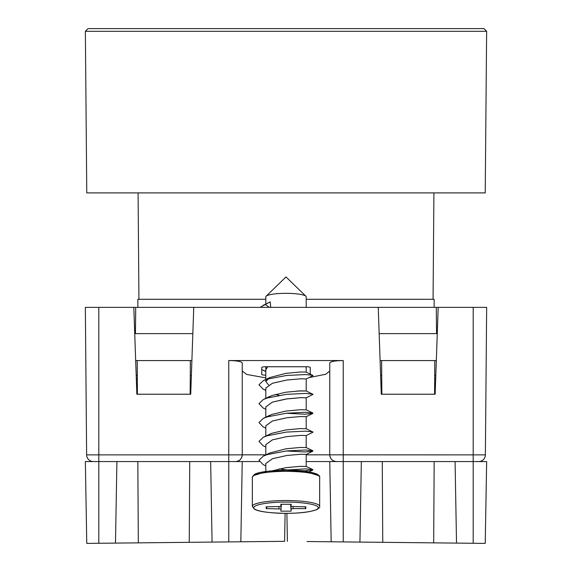 <?xml version="1.0" encoding="UTF-8"?>
<svg xmlns="http://www.w3.org/2000/svg" width="572" height="572" viewBox="0 0 572 572"><rect width="100%" height="100%" fill="white"/><g stroke="black" fill="none" stroke-linecap="round" stroke-linejoin="round"><path stroke-width="0.86" d="M85.364 31.296L86.772 192.9L485.228 192.9L486.636 31.296L85.364 31.296L88.031 28.6L483.969 28.6L486.636 31.296M433.061 299.292L433.919 192.9M138.939 299.292L138.081 192.9M434.141 307.371L434.141 299.292L306.199 299.292M265.801 299.292L137.859 299.292L137.859 307.371M485.371 454.89L473.194 454.89L473.194 307.371L486.658 307.371L485.371 454.89A6.735 6.735 0 0 1 478.642 461.568L336.5 461.568A6.735 6.735 0 0 1 329.765 454.833L329.765 362.92C330.623 361.49 335.113 360.696 343.236 360.546L343.236 541.913L485.235 543.4L486.658 461.568L473.194 461.568L473.194 454.89L306.199 454.833M210.66 461.568L212.069 542.084L264.965 541.534L240.833 541.784L242.235 461.568L228.764 461.568L228.764 454.89L242.235 454.833A6.735 6.735 0 0 1 235.5 461.568A6.735 6.735 0 0 0 242.235 454.833C241.827 458.923 239.582 461.168 235.5 461.568L93.358 461.568A6.735 6.735 0 0 1 86.629 454.89L85.342 307.371L86.629 454.89L98.806 454.89L98.806 543.271L115.487 543.1L116.91 461.568M137.301 375.382L136.193 375.382L137.301 375.382M336.5 461.568C332.418 461.168 330.173 458.923 329.765 454.833C330.173 458.923 332.418 461.168 336.5 461.568M190.269 375.382L191.377 375.382M381.731 375.382L380.623 375.382M435.807 375.382L434.699 375.382M133.819 307.371L136.851 394.23L190.719 394.23L193.751 307.371L85.342 307.371M473.194 307.371L438.181 307.371L435.149 394.23L381.281 394.23L378.249 307.371L193.751 307.371M265.801 454.833L242.235 454.833L242.235 362.92C241.377 361.49 236.887 360.696 228.764 360.546L343.236 360.546M242.235 371.028L246.732 374.438L265.801 377.877M308.987 377.599L325.79 374.245L329.765 371.028M438.181 307.371L378.249 307.371M265.801 375.161A4.04 0.701 0 0 1 261.762 374.46L261.762 367.446A4.04 0.701 0 0 1 265.801 366.745L306.199 366.745A4.04 0.701 0 0 1 310.238 367.446L310.238 374.059M135.45 333.633L135.721 307.371M436.55 333.633L436.279 307.371M265.801 304.004L265.801 296.839A20.199 3.511 0 0 1 266.116 296.217A20.199 3.511 0 0 1 286 293.329A20.199 3.511 0 0 1 305.884 296.217A20.199 3.511 0 0 1 306.199 296.839L306.199 307.371M268.625 384.963L265.801 381.56L269.677 377.584L286 373.337L300.286 372L306.163 372.086L313.041 375.547L306.184 378.971M265.801 388.688L265.801 388.045L272.436 383.254L287.022 379.994L301.008 378.793L306.213 378.957L300.986 378.793L287.022 380.001L272.458 383.261L265.823 388.045L265.801 398.491M267.181 398.033L271.714 395.581L286 392.199L300.286 390.869L306.163 390.955L313.041 394.408L306.184 397.84L301.008 397.654L287.022 398.863L272.436 402.123L265.801 406.906L265.801 407.557M306.199 390.991L297.533 390.991M306.199 409.838L306.199 397.797L300.986 397.662L286 399.006L272.458 402.123L265.823 406.906L265.801 417.36M267.181 416.895L271.714 414.45L286 411.061L300.286 409.731L306.163 409.817L312.82 413.013L312.812 413.477L304.762 414.214L286.186 413.241M265.801 426.419L265.801 425.775L272.436 420.985L287.022 417.724L301.008 416.523L306.213 416.681L300.986 416.523L287.022 417.732L272.458 420.992L265.823 425.775L265.801 436.057M265.801 447.039L263.199 445.781L258.959 441.391L263.306 437.244L271.714 433.311L286 429.929L300.286 428.6L306.163 428.685L313.041 432.139L306.184 435.571M265.801 445.288L265.801 444.637L272.436 439.847L287.022 436.593L301.008 435.385L306.213 435.549L300.986 435.385L287.022 436.593L272.458 439.854L265.823 444.637L265.801 454.926M265.801 465.901L263.199 464.643L258.959 460.26L263.306 456.113L269.677 453.045L286 448.791L300.286 447.461L306.199 447.583M272.508 470.756L286 467.66L300.286 466.33L306.199 466.452L306.199 454.39L300.986 454.254L287.022 455.462L272.458 458.715L265.823 463.499L265.801 471.464M259.995 307.371L270.206 301.88L270.749 307.371M267.653 366.745L265.801 369.498L265.801 366.745M275.368 394.401L279.036 395.331M280.866 508.951L266.173 508.601L266.173 506.821L280.866 506.47L280.866 504.268L291.134 504.268L291.134 506.477L305.827 506.821L305.827 508.601L293.143 508.601L291.134 508.951L291.134 511.153L280.866 511.153L281.238 504.268M290.626 504.268L291.134 511.153M281.374 504.268L280.866 511.153M267.002 506.821L266.173 508.601M304.998 506.821L305.827 508.601M265.801 464.149L265.801 463.499L272.436 458.715L287.022 455.455L301.008 454.247L306.213 454.411L312.812 451.201L304.762 451.937L286.186 450.972M265.801 369.827L267.632 366.745M269.383 307.371L265.172 304.404L270.206 301.88M282.432 470.284L305.484 468.883L312.82 469.605L312.812 470.07L304.762 470.806L285.492 469.762L279.136 468.904M263.306 456.113L267.238 454.604L286.508 450.936L305.484 450.014L312.82 450.743L312.812 451.201M263.306 437.244L267.238 435.742L286.508 432.074L305.484 431.152L312.82 431.874M265.801 428.171L263.199 426.919L258.959 422.529L263.306 418.382L267.238 416.874L286.508 413.206L305.484 412.283L312.82 413.013M265.801 409.309L263.199 408.05L258.959 403.668L263.306 399.521L267.238 398.012L286.508 394.344L305.484 393.422L312.82 394.144M265.801 390.261L263.199 389.189L258.959 384.799L263.306 380.652L267.238 379.15L286.508 375.475L305.484 374.56L312.82 375.282M265.801 371.392L261.762 369.548M263.306 305.198L265.172 304.404M307.035 541.534L343.236 541.913M456.513 543.1L455.09 461.568M433.676 542.857L434.169 461.568M434.584 394.23L434.791 360.567L381.638 360.567L381.846 394.23M382.754 542.327L382.26 461.568M361.34 461.568L359.931 542.084M331.167 541.784L329.765 461.568L343.236 461.568M287.394 541.327L286.901 513.341L286 513.341C276.548 513.549 254.118 511.868 253.682 507.714C254.118 503.56 276.548 501.873 286 502.102C295.452 501.873 317.882 503.56 318.318 507.714C317.882 511.868 295.452 513.549 286 513.327C295.853 513.206 306.756 513.048 316.738 509.623C319.147 508.172 320.127 507.092 319.669 506.384L319.669 477.205A33.669 5.849 180 0 0 286 471.364A33.669 5.849 180 0 0 252.331 477.205L254.461 474.374C258.98 471.921 269.491 470.541 286 470.248L267.253 471.307L253.739 475.532M306.199 461.568L329.765 461.568M436.322 360.567L434.791 360.567M437.265 333.633L379.164 333.633M380.101 360.567L381.638 360.567M259.266 461.568L242.235 461.568L240.833 541.784L284.606 541.327L285.099 513.341M212.069 542.084L115.487 543.1M98.806 461.568L85.342 461.568L86.765 543.4L98.806 543.271M137.416 394.23L137.208 360.567L190.362 360.567L190.154 394.23M189.74 461.568L189.246 542.327M137.831 461.568L138.324 542.857M190.362 360.567L191.899 360.567M137.208 360.567L135.678 360.567M134.735 333.633L192.835 333.633M434.677 378.685L435.692 378.685M93.358 461.568A6.735 6.735 0 0 1 86.629 454.89M228.764 360.546L228.764 454.89L98.806 454.89L98.806 307.371M136.308 378.685L137.323 378.685M286 513.341C269.491 513.048 258.98 511.675 254.461 509.216L252.331 506.384A33.669 5.849 0 0 1 286 500.536A33.669 5.849 0 0 1 319.669 506.384M318.261 475.532L304.747 471.307L286 470.27C295.853 470.391 306.756 470.541 316.738 473.973C319.147 475.418 320.127 476.497 319.669 477.205M278.993 506.821L278.857 508.601M281.045 504.268L280.866 506.47L281.045 504.268M290.762 504.268L291.134 508.951M293.143 508.601L293.007 506.821M473.194 543.271L473.194 461.568M228.764 461.568L228.764 541.913M266.116 296.217L286 276.941L305.884 296.217M306.199 366.745L306.199 372.107M306.199 378.936L306.199 390.969M306.199 416.659L306.199 428.7M306.199 435.528L306.199 447.561M265.801 369.498L265.801 381.56M252.331 506.384L252.331 477.205M309.023 471.9L312.812 470.07M306.184 416.702L312.812 413.477M265.801 390.447L263.199 389.189M265.801 371.578L263.199 370.32M312.82 469.605L306.163 466.409M312.82 450.743L306.163 447.547M263.306 418.382L269.677 415.315M263.306 399.521L269.677 396.453M263.306 380.652L269.677 377.584"/></g></svg>
